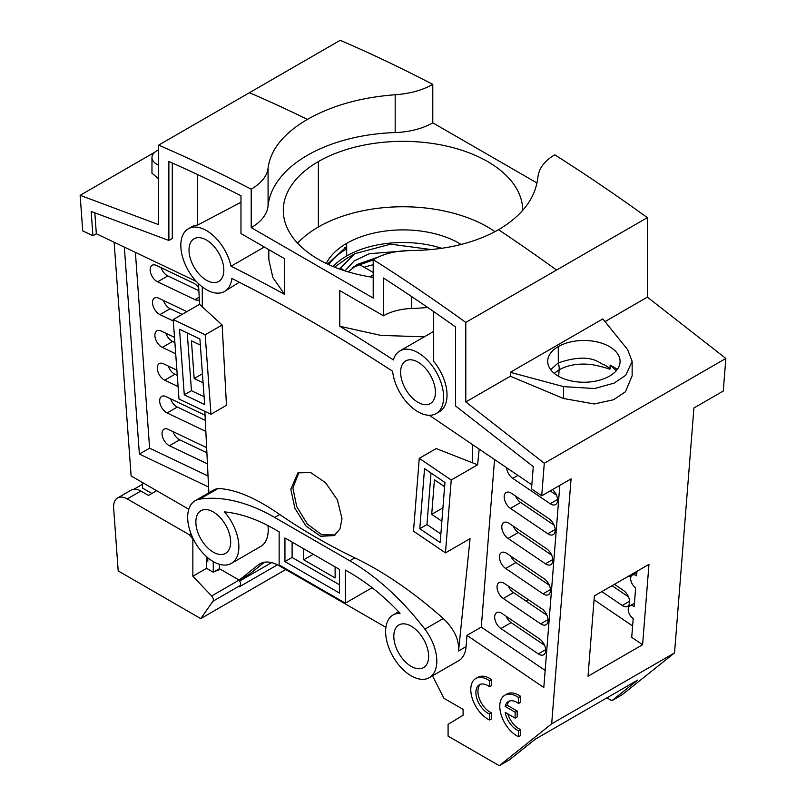 <?xml version="1.0" encoding="UTF-8"?>
<svg xmlns="http://www.w3.org/2000/svg" width="806" height="806" viewBox="0 0 806 806"><rect width="100%" height="100%" fill="white"/><g stroke="black" fill="none" stroke-linecap="round" stroke-linejoin="round"><path stroke-width="1.21" d="M264.479 562.205L249.457 574.215L239.221 580.129L258.232 564.925A38.607 22.296 60 0 1 259.844 563.827A38.607 22.296 60 0 1 279.148 565.731L385.903 627.35M211.918 571.454L206.507 568.331L213.278 572.24L219.423 568.693L239.221 580.129M113.646 508.213L118.2 570.94L200.754 618.605L212.965 601.226A3.859 2.227 -120 0 0 211.635 595.966L192.856 576.219L192.856 539.083L189.44 534.831L127.247 498.924A19.304 11.143 -120 0 0 117.595 497.967A19.304 11.143 -120 0 0 113.646 508.213M142.249 482.381L142.672 488.144L151.891 493.463M188.795 509.251L131.116 475.953L114.13 242.233M268.821 249.618L268.821 259.703L272.841 277.516L284.639 294.432L284.639 258.756L240.974 233.549L240.974 195.757A1723.077 994.826 -120 0 0 168.867 161.502L168.877 240.48L91.159 211.444L92.922 235.735L82.726 230.879L80.147 195.314L154.903 152.143M80.147 195.314L158.641 224.642L158.631 145.13L340.203 40.3A1737.555 1003.178 -120 0 1 432.782 84.368L432.782 122.824L537.018 183.002M158.631 178.892L151.971 173.169M158.631 149.775L156.777 150.843M156.777 150.853A16.412 9.471 -0 0 0 151.971 157.553A16.412 9.471 -0 0 0 158.631 165.17M158.631 145.13A1737.555 1003.178 60 0 1 251.21 189.188C261.426 183.133 267.058 176.111 268.076 168.122C270.473 149.604 283.591 133.353 307.439 119.379C331.82 105.526 361.068 97.314 395.182 94.755C409.78 93.728 422.314 90.272 432.782 84.368M373.208 259.603A1737.555 1003.178 60 0 1 465.787 322.42L647.359 217.64A1737.555 1003.178 -120 0 0 554.78 154.812C544.554 160.847 538.932 168.303 537.914 177.169C535.516 198.034 522.399 215.555 498.561 229.71C474.17 243.352 444.922 250.293 410.818 250.515C396.209 250.666 383.676 253.699 373.208 259.603L373.208 298.059L251.21 227.635A57.921 33.439 -0 0 0 268.076 205.923A135.146 78.021 180 0 1 395.182 132.557A57.921 33.439 0 0 0 432.782 122.824M373.208 277.365A119.701 69.094 180 0 1 283.299 210.447A119.701 69.094 180 0 1 318.35 161.583A119.701 69.104 180 0 1 448.761 146.591A119.701 69.104 180 0 1 522.701 210.386M605.004 321.604L647.359 297.152L647.359 217.64M465.787 322.42L465.797 401.952L510.319 376.241L510.319 372.301L602.838 318.914L627.622 349.613L632.146 361.38L632.146 375.798L625.426 391.797L613.557 399.756L594.203 403.957L563.485 398.486L510.319 376.241M563.485 398.486L563.485 386.608L594.657 388.542L614.101 383.112L625.658 375.334L632.146 361.38M563.485 386.608L510.319 372.301M558.286 346.61A36.199 20.896 180 0 1 597.74 342.076A36.199 20.896 180 0 1 620.086 361.38A36.199 20.896 180 0 1 609.477 376.16M609.477 376.12A36.199 20.896 180 0 1 570.033 380.654A36.199 20.896 180 0 1 547.687 361.35A36.199 20.896 180 0 1 558.286 346.57L558.286 362.881L550.679 369.672M465.797 401.952L544.292 463.249L725.853 358.448L647.359 297.152M544.292 463.249L541.713 495.811L571.071 478.865L551.677 723.818L674.521 652.92L693.926 407.967L723.274 391.031L725.853 358.448M642.604 644.719L648.961 564.381L594.375 595.886L588.017 676.234L642.604 644.719L631.723 637.345L633.204 618.575A7.717 4.463 -120 0 1 628.549 611.764A7.717 4.463 -120 0 1 629.818 605.88A7.717 4.463 -120 0 1 634.161 606.555L635.652 587.786A7.717 4.463 -120 0 1 630.987 580.975A7.717 4.463 -120 0 1 632.267 575.091A7.717 4.463 -120 0 1 636.599 575.776L636.952 571.313M432.469 675.831L443.985 698.328L463.097 709.361L463.097 715.265L448.086 724.332L448.086 736.15L499.277 765.7L509.513 759.786L535.285 739.213L637.647 680.103L611.865 700.696L606.928 697.845M674.521 652.92L622.111 694.782L611.865 700.696M499.277 765.7L551.677 723.818M285.737 569.54L200.754 618.605M117.595 497.967L131.247 490.088A19.304 11.143 60 0 1 140.899 491.045L148.485 495.428L156.666 490.703M192.856 576.219L206.507 568.331L206.507 556.644M277.466 564.825L239.281 586.859L240.269 585.458A3.859 2.227 -120 0 0 238.939 580.199L211.635 595.966M238.445 579.675L238.939 580.199M220.35 569.238L214.174 571.726M191.062 533.904L189.44 534.831M133.957 489.222L142.39 484.356M213.278 572.24L213.278 561.601M207.817 557.772L207.817 561.208L206.507 560.452M219.423 564.281L219.423 568.693M124.336 247.089L139.378 454.06L208.583 487.015M267.965 525.583A36.199 20.896 60 0 1 260.721 546.448L231.372 563.394A36.199 20.896 -120 0 0 224.431 511.881A184.634 106.604 60 0 1 274.695 529.27L279.138 531.829L279.138 564.935L345.351 603.15L372.1 587.715M559.807 485.363L543.808 687.508L466.956 635.38L466.07 646.644A36.199 20.896 60 0 1 458.664 660.698L429.316 677.645A36.199 20.896 -120 0 0 424.863 629.174A199.112 114.956 -120 0 0 349.784 560.785L274.695 517.452A199.112 114.956 -120 0 0 199.616 499.156A36.199 20.896 -120 0 0 195.173 500.687A36.199 20.896 -120 0 0 195.173 542.488A36.199 20.896 -120 0 0 231.372 563.394M518.56 736.734L520.605 735.556L520.605 729.601L518.56 730.78A16.896 9.753 60 0 1 505.191 712.363L515.145 718.116L515.145 712.202L505.181 706.449A16.896 9.753 60 0 1 508.405 701.512A16.896 9.753 60 0 1 518.56 703.477L518.56 697.522A24.13 13.934 -120 0 0 504.788 695.246A24.13 13.934 -120 0 0 501.433 715.688A24.13 13.934 -120 0 0 518.56 736.734L518.56 730.78M507.881 713.915A16.896 9.753 -120 0 0 520.605 729.601M515.145 718.116L517.2 716.927L517.19 711.023L507.236 705.27L505.181 706.449M509.493 701.029A16.896 9.753 -120 0 0 507.236 705.27M518.56 703.477L520.605 702.288L520.605 696.334A24.13 13.934 -120 0 0 506.833 694.057L504.788 695.246M489.554 719.99L491.6 718.811L491.6 712.857L489.554 714.035A16.896 9.753 60 0 1 477.162 699.407A16.896 9.753 60 0 1 479.399 684.768A16.896 9.753 60 0 1 489.544 686.732L489.544 680.778A24.13 13.934 -120 0 0 475.782 678.501A24.13 13.934 -120 0 0 472.427 698.943A24.13 13.934 -120 0 0 489.554 719.99L489.554 714.035M480.487 684.284A16.896 9.753 -120 0 0 479.56 699.165A16.896 9.753 -120 0 0 491.6 712.857M489.544 686.732L491.6 685.543L491.6 679.589A24.13 13.934 -120 0 0 477.827 677.312L475.782 678.501M92.922 235.735L96.337 233.76L196.211 281.324M208.029 475.973L149.614 448.156L135.388 252.359M149.614 448.156L139.378 454.06M207.424 463.782A9.652 5.571 60 0 1 206.86 463.541L169.462 445.738A9.652 5.571 60 0 1 162.681 437.295A9.652 5.571 60 0 1 164.041 429.185A9.652 5.571 60 0 1 168.273 429.346L205.671 447.149A9.652 5.571 60 0 1 206.628 447.693M205.822 431.24A9.652 5.571 60 0 1 204.482 430.767L167.084 412.954A9.652 5.571 60 0 1 160.303 404.521A9.652 5.571 60 0 1 161.653 396.401A9.652 5.571 60 0 1 165.885 396.562L203.283 414.375A9.652 5.571 60 0 1 205.056 415.473M178.076 386.548L164.696 380.17A9.652 5.571 60 0 1 157.916 371.737A9.652 5.571 60 0 1 159.276 363.617A9.652 5.571 60 0 1 163.507 363.778L176.887 370.156M175.698 353.763L162.318 347.386A9.652 5.571 60 0 1 155.528 338.953A9.652 5.571 60 0 1 156.888 330.833A9.652 5.571 60 0 1 161.119 330.994L174.509 337.371M173.31 320.979L159.931 314.602A9.652 5.571 60 0 1 153.15 306.169A9.652 5.571 60 0 1 154.51 298.049A9.652 5.571 60 0 1 158.742 298.22L186.921 311.63M198.729 287.913A9.652 5.571 -120 0 0 193.752 283.238L156.354 265.436A9.652 5.571 -120 0 0 152.122 265.265A9.652 5.571 -120 0 0 150.762 273.385A9.652 5.571 -120 0 0 157.553 281.828L194.951 299.63A9.652 5.571 -120 0 0 199.183 299.792A9.652 5.571 -120 0 0 199.344 299.691M173.209 319.549L178.992 399.041L210.96 414.274L205.187 334.772L173.209 319.549L199.586 304.315L198.498 283.641M204.855 411.362L208.865 492.788M199.586 304.315L202.286 306.844L202.276 286.886M205.187 334.772L222.134 324.989L202.286 306.844M239.311 282.241L224.521 291.46A36.199 20.896 -120 0 0 231.816 278.463A1730.311 999.007 60 0 1 392.623 371.284A36.199 20.896 -120 0 0 409.72 405.418A36.199 20.896 -120 0 0 436.117 413.589A36.199 20.896 -120 0 0 436.117 371.788A36.199 20.896 -120 0 0 399.917 350.892A36.199 20.896 -120 0 0 393.399 359.939A1744.799 1007.359 -120 0 0 339.789 326.269L380.865 335.397L424.288 336.827M222.134 324.989L226.476 405.317L210.96 414.274M195.173 500.687L214.829 489.343L218.043 488.517C235.151 489.151 255.714 497.826 279.753 514.53A608.147 351.063 -0 0 0 354.831 557.873C383.727 571.716 413.206 591.936 443.29 618.534C454.191 628.932 459.279 639.752 458.543 650.996L470.059 538.67L445.476 552.866L451.239 480.023L477.615 464.8L436.207 448.559L419.261 458.342L413.498 531.174L445.476 552.866M342.006 518.772L339.951 529.018L334.127 535.567L320.667 536.292L305.968 526.026L294.895 508.264L290.815 489.222L297.928 472.87L310.683 472.548L325.553 482.713L337.462 500.002L342.006 518.772M451.239 480.023L419.261 458.342M479.177 449.103L477.615 464.8M429.316 415.281L531.839 484.819M541.713 495.811L531.517 488.889L533.28 466.634L455.561 405.952L455.551 326.974A1723.077 994.826 -120 0 0 383.444 277.999L383.455 315.791L339.789 290.583L339.789 326.269M494.552 459.531L481.293 627.108L545.168 670.431M481.293 627.108L466.956 635.38M538.297 653.898A9.652 5.571 -120 0 0 543.718 654.754A9.652 5.571 -120 0 0 545.309 647.399A9.652 5.571 -120 0 0 539.486 638.886L502.088 613.517A9.652 5.571 -120 0 0 496.667 612.671A9.652 5.571 -120 0 0 495.075 620.026A9.652 5.571 -120 0 0 500.899 628.539L538.297 653.898L545.692 649.636M540.675 623.864A9.652 5.571 -120 0 0 546.095 624.721A9.652 5.571 -120 0 0 547.687 617.366A9.652 5.571 -120 0 0 541.864 608.852L504.465 583.484A9.652 5.571 -120 0 0 499.045 582.637A9.652 5.571 -120 0 0 497.453 589.982A9.652 5.571 -120 0 0 503.276 598.505L540.675 623.864L548.07 619.592M543.053 593.831A9.652 5.571 -120 0 0 548.473 594.677A9.652 5.571 -120 0 0 550.055 587.332A9.652 5.571 -120 0 0 544.241 578.809L506.843 553.45A9.652 5.571 -120 0 0 501.423 552.594A9.652 5.571 -120 0 0 499.831 559.948A9.652 5.571 -120 0 0 505.654 568.462L543.053 593.831L550.448 589.559M545.43 563.797A9.652 5.571 -120 0 0 550.851 564.643A9.652 5.571 -120 0 0 552.432 557.299A9.652 5.571 -120 0 0 546.619 548.775L509.221 523.416A9.652 5.571 -120 0 0 503.8 522.56A9.652 5.571 -120 0 0 502.209 529.915A9.652 5.571 -120 0 0 508.032 538.428L545.43 563.797L552.825 559.525M547.808 533.763A9.652 5.571 -120 0 0 553.228 534.61A9.652 5.571 -120 0 0 554.81 527.255A9.652 5.571 -120 0 0 548.987 518.742L511.588 493.373A9.652 5.571 -120 0 0 506.168 492.526A9.652 5.571 -120 0 0 504.586 499.881A9.652 5.571 -120 0 0 510.4 508.395L547.808 533.763L555.193 529.492M552.493 489.585A9.652 5.571 60 0 1 557.359 497.957A9.652 5.571 60 0 1 555.596 504.576A9.652 5.571 60 0 1 550.176 503.73L512.777 478.361A9.652 5.571 60 0 1 506.581 467.692M440.187 542.549L444.942 482.482L424.54 468.639L419.785 528.716L440.187 542.549M419.785 528.716L426.958 524.575L440.862 534.005M431.029 473.041L426.958 524.575M444.6 486.703L434.434 479.802L431.704 514.349L441.869 521.24M431.704 514.349L442.927 507.861M345.351 603.15L345.351 570.054L349.784 572.613A184.634 106.604 60 0 1 400.058 613.255A36.199 20.896 -120 0 0 393.116 614.948A36.199 20.896 -120 0 0 393.116 656.749A36.199 20.896 -120 0 0 429.316 677.645M339.548 593.105L339.548 569.459L284.941 537.945L284.941 561.591L339.548 593.105M428.621 656.346A24.613 14.216 -120 0 0 417.881 631.572A24.613 14.216 -120 0 0 398.91 624.982A24.613 14.216 -120 0 0 393.812 636.246A24.613 14.216 -120 0 0 404.562 661.021A24.613 14.216 -120 0 0 423.523 667.62A24.613 14.216 -120 0 0 428.621 656.346M230.677 542.085A24.613 14.216 -120 0 0 219.927 517.321A24.613 14.216 -120 0 0 200.966 510.722A24.613 14.216 -120 0 0 195.868 521.996A24.613 14.216 -120 0 0 206.608 546.76A24.613 14.216 -120 0 0 225.579 553.359A24.613 14.216 -120 0 0 230.677 542.085M284.941 561.591L292.104 557.45L339.548 584.834M292.104 542.075L292.104 557.45M303.711 548.775L303.711 559.807L335.115 577.932L335.105 566.9M303.711 559.807L313.272 554.296M628.499 596.853L612.046 585.69M614.414 584.33L623.421 590.435A9.652 5.571 60 0 1 629.234 598.949A9.652 5.571 60 0 1 627.652 606.303A9.652 5.571 60 0 1 622.232 605.457L601.81 591.604M594.062 599.795L632.619 625.96M631.572 574.426A9.652 5.571 60 0 1 630.03 576.27A9.652 5.571 60 0 1 627.652 576.683M525.955 601.024L528.313 599.664M510.803 556.14A9.652 5.571 -120 0 0 515.89 562.558L549.329 585.227M506.047 616.207A9.652 5.571 -120 0 0 511.135 622.625L544.574 645.304M508.425 586.174A9.652 5.571 -120 0 0 513.513 592.591L546.952 615.27M206.88 452.771L179.698 439.824A9.652 5.571 60 0 1 172.988 431.593M205.288 420.359L177.32 407.04A9.652 5.571 60 0 1 170.6 398.809M177.27 375.374L174.932 374.256A9.652 5.571 60 0 1 168.222 366.025M435.421 392.29A24.613 14.216 -120 0 0 424.681 367.516A24.613 14.216 -120 0 0 405.71 360.927A24.613 14.216 -120 0 0 400.612 372.191A24.613 14.216 -120 0 0 411.352 396.965A24.613 14.216 -120 0 0 430.323 403.564A24.613 14.216 -120 0 0 435.421 392.29M284.639 294.432A1744.799 1007.359 -120 0 0 231.04 266.222A36.199 20.896 -120 0 0 188.322 228.753A36.199 20.896 -120 0 0 188.322 270.554A36.199 20.896 -120 0 0 224.521 291.46M251.21 189.188L251.21 227.635M223.826 270.151A24.613 14.216 -120 0 0 213.076 245.387A24.613 14.216 -120 0 0 194.115 238.788A24.613 14.216 -120 0 0 189.017 250.061A24.613 14.216 -120 0 0 199.757 274.826A24.613 14.216 -120 0 0 218.728 281.425A24.613 14.216 -120 0 0 223.826 270.151M231.04 266.222L264.308 247.019M188.322 228.753L191.727 226.788A36.199 20.896 -120 0 1 197.571 225.116L240.974 202.266M197.571 225.116L197.571 174.539M94.816 212.804L96.337 233.76M172.282 163.014L172.293 238.505L168.877 240.48M436.117 413.589L439.532 411.624A36.199 20.896 -120 0 0 433.678 361.39L433.678 311.59M427.674 307.449A149.624 86.373 180 0 1 411.654 308.486A43.443 25.077 -0 0 0 383.455 315.791M551.697 555.193L518.268 532.514A9.652 5.571 60 0 1 513.18 526.096M554.075 525.159L520.646 502.481A9.652 5.571 60 0 1 515.558 496.063M556.452 495.126L550.226 490.894M184.282 394.839L204.674 404.552L199.908 338.983L179.516 329.271L184.282 394.839L191.445 390.698L204.109 396.733M187.254 332.959L191.445 390.698M200.362 345.099L191.435 340.847L194.175 378.548L203.102 382.8M194.175 378.548L202.437 373.772M298.986 472.326L292.87 488.033L296.759 506.631L307.398 524.152L321.685 534.731L335.125 534.922M165.834 333.241A9.652 5.571 -120 0 0 172.555 341.482L174.882 342.59M163.457 300.457A9.652 5.571 -120 0 0 170.167 308.698L182.136 314.39M161.069 267.683A9.652 5.571 -120 0 0 167.789 275.914L198.87 290.714M520.605 696.334L518.56 697.522M517.19 711.023L515.145 712.202M491.6 679.589L489.544 680.778M554.226 373.329L559.152 369.742A16.412 9.471 -120 0 0 558.286 362.891C593.407 351.023 600.53 365.299 604.722 364.906L610.001 368.523L610.122 365.047L617.386 369.299M558.639 376.321L559.152 369.763C568.573 364.715 579.645 363.032 592.36 364.695C606.837 367.385 610.464 369.984 609.991 368.916L610.001 368.523M610.122 365.047L616.258 370.73M494.995 231.654A119.701 69.104 0 0 0 318.36 227A119.701 69.094 180 0 0 297.565 243.15M326.299 263.491A79.643 45.972 180 0 1 346.691 243.352A79.643 45.982 180 0 1 461.163 244.46M441.718 248.298A79.643 45.982 0 0 0 346.691 255.965A79.643 45.972 180 0 0 333.049 266.514M344.676 247.704L346.691 248.873L346.671 246.515L327.468 264.046M346.691 255.965L346.691 248.873A79.643 45.972 -0 0 0 328.808 264.67M346.651 246.525L346.691 243.352M347.527 257.93L334.53 267.118M364.181 267.249A79.643 45.982 180 0 1 373.208 264.761M373.208 272.458L359.909 264.791A79.643 45.982 0 0 0 352.141 268.076M373.208 260.016L353.763 266.836M339.135 268.882L340.656 267.743L343.809 270.494M340.656 267.743L354.983 253.638L390.567 244.178L431.22 249.548M348.172 271.864L357.824 264.237L378.346 256.993M344.988 270.876L354.096 261.013L369.37 253.689L410.143 250.515M354.64 266.222L373.208 259.703M249.417 92.71A1737.555 1003.178 60 0 1 307.439 119.379M268.076 205.933L268.076 168.122M395.182 132.557L395.182 94.755M498.561 229.72A1737.555 1003.178 60 0 1 556.573 270.05M127.247 498.924L140.899 491.045M271.602 562.608L239.624 581.066M240.269 585.458L212.965 601.226M472.568 462.856L472.568 444.62M466.07 646.644L458.543 650.996M424.863 629.174L443.29 618.534M199.616 499.156L218.043 488.517M279.753 514.53L274.695 517.452M354.831 557.873L349.784 560.785M622.232 605.457L629.627 601.185M505.654 568.462L515.89 562.558M500.899 628.539L511.135 622.625M503.276 598.505L513.513 592.591M169.462 445.738L179.698 439.824M206.86 463.541L207.404 463.238M167.084 412.954L177.32 407.04M204.482 430.767L205.762 430.021M164.696 380.17L174.932 374.256M411.654 296.568L411.654 308.486M508.032 538.428L518.268 532.514M510.4 508.395L520.646 502.481M557.571 499.458L550.176 503.73M517.926 475.389L512.777 478.361M162.318 347.386L172.555 341.482M159.931 314.602L170.167 308.698M167.789 275.914L157.553 281.828M199.213 297.172L194.951 299.63M261.607 562.981L258.232 564.925M318.36 161.583L318.36 227M373.208 274.937L369.914 276.841M393.116 614.948L398.638 611.764M634.423 603.22L629.818 605.88M636.861 572.441L632.267 575.091M399.917 350.892L433.678 331.397M346.187 258.696L355.023 253.648M354.6 266.252L373.208 259.804M357.844 264.237L356.675 264.912M151.971 157.553L151.971 173.29"/></g></svg>
